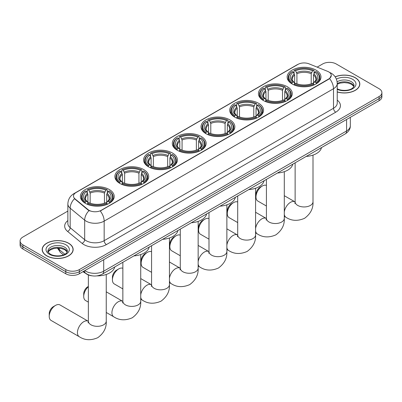 <?xml version="1.0" encoding="UTF-8"?>
<svg xmlns="http://www.w3.org/2000/svg" width="402" height="402" viewBox="0 0 402 402"><rect width="100%" height="100%" fill="white"/><g stroke="black" fill="none" stroke-linecap="round" stroke-linejoin="round"><path stroke-width="0.6" d="M201.181 136.444A16.919 9.769 0 0 0 182.744 134.328A16.919 9.769 0 0 0 172.297 143.353A16.919 9.769 0 0 0 177.252 150.258A16.919 9.769 0 0 0 195.694 152.378A16.919 9.769 0 0 0 206.136 143.353A16.919 9.769 0 0 0 201.181 136.444M287.314 86.716A16.919 9.769 0 0 0 268.878 84.601A16.919 9.769 0 0 0 258.436 93.621A16.919 9.769 0 0 0 263.39 100.53A16.919 9.769 0 0 0 281.827 102.646A16.919 9.769 0 0 0 292.274 93.621A16.919 9.769 0 0 0 287.314 86.716M258.607 103.294A16.919 9.769 0 0 0 240.165 101.173A16.919 9.769 0 0 0 229.723 110.198A16.919 9.769 0 0 0 234.678 117.108A16.919 9.769 0 0 0 253.114 119.223A16.919 9.769 0 0 0 263.561 110.198A16.919 9.769 0 0 0 258.607 103.294M229.894 119.871A16.919 9.769 0 0 0 211.457 117.751A16.919 9.769 0 0 0 201.01 126.776A16.919 9.769 0 0 0 205.965 133.685A16.919 9.769 0 0 0 224.401 135.801A16.919 9.769 0 0 0 234.848 126.776A16.919 9.769 0 0 0 229.894 119.871M172.468 153.021A16.919 9.769 0 0 0 154.031 150.906A16.919 9.769 0 0 0 143.584 159.931A16.919 9.769 0 0 0 148.544 166.835A16.919 9.769 0 0 0 166.981 168.956A16.919 9.769 0 0 0 177.423 159.931A16.919 9.769 0 0 0 172.468 153.021M143.755 169.599A16.919 9.769 0 0 0 125.318 167.483A16.919 9.769 0 0 0 114.877 176.508A16.919 9.769 0 0 0 119.831 183.412A16.919 9.769 0 0 0 138.268 185.533A16.919 9.769 0 0 0 148.71 176.508A16.919 9.769 0 0 0 143.755 169.599M109.269 189.513A16.919 9.769 0 0 0 90.827 187.397A16.919 9.769 0 0 0 80.385 196.417A16.919 9.769 0 0 0 85.34 203.327A16.919 9.769 0 0 0 103.776 205.442A16.919 9.769 0 0 0 114.223 196.417A16.919 9.769 0 0 0 109.269 189.513M316.027 70.139A16.919 9.769 0 0 0 297.591 68.023A16.919 9.769 0 0 0 287.149 77.048A16.919 9.769 0 0 0 292.103 83.953A16.919 9.769 0 0 0 310.54 86.068A16.919 9.769 0 0 0 320.982 77.048A16.919 9.769 0 0 0 316.027 70.139M328.761 71.913A8.618 4.975 0 0 0 327.61 71.355L309.022 63.843A8.618 4.975 0 0 0 297.982 64.395L76.028 192.543A8.618 4.975 0 0 0 73.501 196.06A8.618 4.975 0 0 0 75.063 198.915L88.078 209.648A8.618 4.975 0 0 0 101.229 210.311L328.761 78.948A8.618 4.975 0 0 0 331.283 75.43A8.618 4.975 0 0 0 328.761 71.913M91.998 275.817A9.578 5.527 180 0 1 85.943 273.561L83.375 271.445M337.238 91.978A15.482 8.939 0 0 0 359.815 84.033A15.482 8.939 0 0 0 355.283 77.712A15.482 8.939 0 0 0 335.157 76.832M68.611 243.215A15.482 8.939 0 0 0 51.742 241.28A15.482 8.939 0 0 0 42.185 249.536A15.482 8.939 0 0 0 46.717 255.858A15.482 8.939 0 0 0 63.591 257.798A15.482 8.939 0 0 0 73.149 249.536A15.482 8.939 0 0 0 68.611 243.215M331.283 75.43L329.595 78.601L328.761 79.204L100.259 211.005A11.171 6.452 60 0 1 104.163 221.13A12.769 7.372 180 0 1 86.108 221.13A12.769 7.372 180 0 1 84.676 220.145L70.174 208.186A12.769 7.372 180 0 1 67.868 203.96L67.868 223.507A12.769 7.372 0 0 0 70.174 227.733L84.676 239.692A12.769 7.372 0 0 0 86.108 240.677A12.769 7.372 0 0 0 104.163 240.677L333.499 108.274A12.769 7.372 0 0 0 337.238 103.058L337.238 83.51A12.769 7.372 180 0 1 333.499 88.721A11.171 6.452 -120 0 0 329.595 78.601M67.868 211.07L22.904 237.029A9.578 5.527 0 0 0 20.1 240.939L20.1 245.109A9.578 5.527 0 0 0 22.904 249.019L65.792 273.777L65.792 271.692A9.578 5.527 0 0 0 79.335 271.692L379.096 98.626A9.578 5.527 0 0 0 381.9 94.716A9.578 5.527 0 0 1 379.096 98.626L79.335 271.692A9.578 5.527 0 0 1 65.792 271.692L22.904 246.934L65.792 271.692L65.792 269.606A9.578 5.527 0 0 0 79.335 269.606L379.096 96.54A9.578 5.527 0 0 0 381.9 92.631A9.578 5.527 0 0 0 379.096 88.721L336.208 63.963A9.578 5.527 0 0 0 322.665 63.963L317.168 67.134M20.1 243.024A9.578 5.527 0 0 0 22.904 246.934A9.578 5.527 0 0 1 20.1 243.024M90.013 211.005L88.078 210.025L74.481 198.704A11.171 7.472 129.5 0 0 70.174 208.186L70.174 227.733A3.191 2.136 -50.5 0 1 67.561 231.396A15.959 9.216 180 0 1 67.868 220.582M20.1 240.939A9.578 5.527 0 0 0 22.904 244.848L65.792 269.606M65.792 273.777A9.578 5.527 0 0 0 79.335 273.777L379.096 100.711A9.578 5.527 0 0 0 381.9 96.802L381.9 92.631M337.238 91.872A15.321 8.844 0 0 0 359.654 84.033A15.321 8.844 0 0 0 355.167 77.777A15.321 8.844 0 0 0 335.218 76.923M46.833 255.793A15.321 8.844 0 0 0 63.531 257.712A15.321 8.844 0 0 0 72.988 249.536A15.321 8.844 0 0 0 68.501 243.28A15.321 8.844 0 0 0 51.803 241.366A15.321 8.844 0 0 0 42.346 249.536A15.321 8.844 0 0 0 46.833 255.793M255.984 196.97L255.984 194.362A5.744 3.316 -60 0 1 260.049 187.327L262.305 186.02A8.939 5.161 120 0 0 255.984 196.97A8.939 5.161 120 0 0 257.838 201.06L266.415 206.015M291.797 83.772L292.249 82.566A15.196 8.774 0 0 1 292.249 71.531L293.294 72.134A13.728 7.924 0 0 0 293.294 81.963L294.329 82.546L294.661 83.777M294.661 83.274L294.661 75.023L293.294 72.134M294.053 73.44L294.053 70.486L294.51 70.224A15.196 8.774 0 0 1 313.62 70.224L312.575 70.827A13.728 7.924 0 0 0 295.555 70.827L296.917 73.722L296.917 83.812M311.213 83.812L311.213 73.722L312.575 70.827M306.173 156.438A17.557 10.135 0 0 0 321.494 147.594M294.053 84.651A15.834 9.14 0 0 0 314.078 84.651L313.62 83.867A15.196 8.774 0 0 1 294.51 83.867L294.053 84.922M314.078 84.922L314.078 84.651M292.249 71.531L291.797 71.787A15.834 9.14 0 0 0 288.234 77.566A15.834 9.14 0 0 0 291.797 83.345M313.62 70.224L314.078 70.486L314.078 73.44M294.51 83.867L295.555 83.264A13.728 7.924 0 0 0 312.575 83.264L313.62 83.867M293.294 81.963L292.249 82.566M295.555 70.827L294.51 70.224M294.329 73.908A12.281 7.09 0 0 0 294.329 82.546L294.385 82.586C292.641 80.897 291.932 79.752 292.254 79.149A11.809 6.819 0 0 1 294.661 75.023M316.334 83.345A15.834 9.14 0 0 0 319.897 77.566A15.834 9.14 0 0 0 316.334 71.787L315.877 71.531A15.196 8.774 0 0 1 315.877 82.566L316.334 83.772M315.877 82.566L314.831 81.963A13.728 7.924 0 0 0 314.831 72.134L315.877 71.531M314.831 72.134L313.47 75.023L313.47 83.274L313.801 82.546L314.831 81.963M313.47 75.023A11.809 6.819 0 0 1 315.877 79.149C316.198 79.757 315.485 80.902 313.746 82.586L313.801 82.546A12.281 7.09 0 0 0 313.801 73.908M313.47 83.777L313.47 83.274M266.415 185.402A8.939 5.161 120 0 0 262.305 186.02L260.049 187.327M227.276 213.547L227.276 210.939A5.744 3.316 -60 0 1 231.336 203.899L233.592 202.598A8.939 5.161 120 0 0 227.276 213.547A8.939 5.161 120 0 0 229.125 217.638L237.703 222.587M263.084 100.349L263.541 99.138A15.196 8.774 0 0 1 263.541 88.103L264.586 88.711A13.728 7.924 0 0 0 264.586 98.535L265.616 99.123L265.948 100.354M265.948 99.852L265.948 91.601L264.586 88.711M265.345 90.018L265.345 87.063L265.797 86.802A15.196 8.774 0 0 1 284.907 86.802L283.862 87.405A13.728 7.924 0 0 0 266.843 87.405L268.204 90.299L268.204 100.389M282.5 100.389L282.5 90.299L283.862 87.405M277.465 173.016A17.557 10.135 0 0 0 292.782 164.172M265.345 101.229A15.834 9.14 0 0 0 285.365 101.229L284.907 100.445A15.196 8.774 0 0 1 265.797 100.445L265.345 101.5M285.365 101.5L285.365 101.229M263.541 88.103L263.084 88.365A15.834 9.14 0 0 0 259.521 94.143A15.834 9.14 0 0 0 263.084 99.922M284.907 86.802L285.365 87.063L285.365 90.018M265.797 100.445L266.843 99.842A13.728 7.924 0 0 0 283.862 99.842L284.907 100.445M264.586 98.535L263.541 99.138M266.843 87.405L265.797 86.802M265.616 90.485A12.281 7.09 0 0 0 265.616 99.123L265.672 99.163C263.928 97.475 263.22 96.329 263.541 95.726A11.809 6.819 0 0 1 265.948 91.601M287.621 99.922A15.834 9.14 0 0 0 291.189 94.143A15.834 9.14 0 0 0 287.621 88.365L287.169 88.103A15.196 8.774 0 0 1 287.169 99.138L287.621 100.349M287.169 99.138L286.123 98.535A13.728 7.924 0 0 0 286.123 88.711L287.169 88.103M286.123 88.711L284.757 91.601L284.757 99.852L285.088 99.123L286.123 98.535M284.757 91.601A11.809 6.819 0 0 1 287.164 95.726C287.485 96.334 286.777 97.48 285.033 99.163L285.088 99.123A12.281 7.09 0 0 0 285.088 90.485M284.757 100.354L284.757 99.852M237.703 201.98A8.939 5.161 120 0 0 233.592 202.598L231.336 203.899M198.563 230.12L198.563 227.517A5.744 3.316 -60 0 1 202.623 220.477L204.884 219.175A8.939 5.161 120 0 0 198.563 230.12A8.939 5.161 120 0 0 200.412 234.215L208.99 239.165M234.376 116.927L234.828 115.716A15.196 8.774 0 0 1 234.828 104.681L235.873 105.284A13.728 7.924 0 0 0 235.873 115.113L236.904 115.701L237.235 116.932M237.235 116.429L237.235 108.178L235.873 105.284M236.632 106.595L236.632 103.641L237.085 103.379A15.196 8.774 0 0 1 256.2 103.379L255.154 103.982A13.728 7.924 0 0 0 238.13 103.982L239.497 106.872L239.497 116.967M253.788 116.967L253.788 106.872L255.154 103.982M248.753 189.593A17.557 10.135 0 0 0 264.069 180.749M236.632 117.801A15.834 9.14 0 0 0 256.652 117.801L256.2 117.022A15.196 8.774 0 0 1 237.085 117.022L236.632 118.072M256.652 118.072L256.652 117.801M234.828 104.681L234.376 104.942A15.834 9.14 0 0 0 230.808 110.721A15.834 9.14 0 0 0 234.376 116.5M256.2 103.379L256.652 103.641L256.652 106.595M237.085 117.022L238.13 116.419A13.728 7.924 0 0 0 255.154 116.419L256.2 117.022M235.873 115.113L234.828 115.716M238.13 103.982L237.085 103.379M236.904 107.063A12.281 7.09 0 0 0 236.904 115.701L236.964 115.741C235.215 114.052 234.507 112.907 234.828 112.304A11.809 6.819 0 0 1 237.235 108.178M258.908 116.5A15.834 9.14 0 0 0 262.476 110.721A15.834 9.14 0 0 0 258.908 104.942L258.456 104.681A15.196 8.774 0 0 1 258.456 115.716L258.908 116.927M258.456 115.716L257.411 115.113A13.728 7.924 0 0 0 257.411 105.284L258.456 104.681M257.411 105.284L256.044 108.178L256.044 116.429L256.381 115.701L257.411 115.113M256.044 108.178A11.809 6.819 0 0 1 258.451 112.304C258.772 112.912 258.064 114.057 256.32 115.741L256.381 115.701A12.281 7.09 0 0 0 256.381 107.063M256.044 116.932L256.044 116.429M208.99 218.557A8.939 5.161 120 0 0 204.884 219.175L202.623 220.477M169.85 246.697L169.85 244.094A5.744 3.316 -60 0 1 173.915 237.054L176.171 235.753A8.939 5.161 120 0 0 169.85 246.697A8.939 5.161 120 0 0 171.699 250.793L180.277 255.742M205.663 133.504L206.115 132.293A15.196 8.774 0 0 1 206.115 121.258L207.161 121.861A13.728 7.924 0 0 0 207.161 131.69L208.191 132.278L208.527 133.509M208.527 133.007L208.527 124.756L207.161 121.861M207.919 123.168L207.919 120.213L208.372 119.957A15.196 8.774 0 0 1 227.487 119.957L226.442 120.56A13.728 7.924 0 0 0 209.417 120.56L210.784 123.449L210.784 133.544M225.075 133.544L225.075 123.449L226.442 120.56M220.04 206.171A17.557 10.135 0 0 0 235.361 197.327M207.919 134.379A15.834 9.14 0 0 0 227.939 134.379L227.487 133.595A15.196 8.774 0 0 1 208.372 133.595L207.919 134.65M227.939 134.65L227.939 134.379M206.115 121.258L205.663 121.52A15.834 9.14 0 0 0 202.095 127.298A15.834 9.14 0 0 0 205.663 133.077M227.487 119.957L227.939 120.213L227.939 123.168M208.372 133.595L209.417 132.992A13.728 7.924 0 0 0 226.442 132.992L227.487 133.595M207.161 131.69L206.115 132.293M209.417 120.56L208.372 119.957M208.191 123.64A12.281 7.09 0 0 0 208.191 132.278L208.251 132.313C206.507 130.63 205.794 129.484 206.12 128.881A11.809 6.819 0 0 1 208.527 124.756M230.195 133.077A15.834 9.14 0 0 0 233.763 127.298A15.834 9.14 0 0 0 230.195 121.52L229.743 121.258A15.196 8.774 0 0 1 229.743 132.293L230.195 133.504M229.743 132.293L228.698 131.69A13.728 7.924 0 0 0 228.698 121.861L229.743 121.258M228.698 121.861L227.331 124.756L227.331 133.007L227.668 132.278L228.698 131.69M227.331 124.756A11.809 6.819 0 0 1 229.738 128.881C230.06 129.489 229.351 130.63 227.607 132.313L227.668 132.278A12.281 7.09 0 0 0 227.668 123.64M227.331 133.509L227.331 133.007M180.277 235.13A8.939 5.161 120 0 0 176.171 235.753L173.915 237.054M141.137 263.275L141.137 260.667A5.744 3.316 -60 0 1 145.202 253.632L147.459 252.33A8.939 5.161 120 0 0 141.137 263.275A8.939 5.161 120 0 0 142.991 267.365L151.569 272.32M176.95 150.082L177.403 148.871A15.196 8.774 0 0 1 177.403 137.836L178.448 138.439A13.728 7.924 0 0 0 178.448 148.268L179.478 148.856L179.815 150.087M179.815 149.584L179.815 141.333L178.448 138.439M179.207 139.745L179.207 136.791L179.659 136.534A15.196 8.774 0 0 1 198.774 136.534L197.729 137.137A13.728 7.924 0 0 0 180.704 137.137L182.071 140.027L182.071 150.117M196.362 150.117L196.362 140.027L197.729 137.137M191.327 222.748A17.557 10.135 0 0 0 206.648 213.904M179.207 150.956A15.834 9.14 0 0 0 199.226 150.956L198.774 150.172A15.196 8.774 0 0 1 179.659 150.172L179.207 151.227M199.226 151.227L199.226 150.956M177.403 137.836L176.95 138.097A15.834 9.14 0 0 0 173.383 143.876A15.834 9.14 0 0 0 176.95 149.655M198.774 136.534L199.226 136.791L199.226 139.745M179.659 150.172L180.704 149.569A13.728 7.924 0 0 0 197.729 149.569L198.774 150.172M178.448 148.268L177.403 148.871M180.704 137.137L179.659 136.534M179.478 140.218A12.281 7.09 0 0 0 179.478 148.856L179.538 148.891C177.795 147.207 177.081 146.062 177.408 145.459A11.809 6.819 0 0 1 179.815 141.333M201.482 149.655A15.834 9.14 0 0 0 205.05 143.876A15.834 9.14 0 0 0 201.482 138.097L201.03 137.836A15.196 8.774 0 0 1 201.03 148.871L201.482 150.082M201.03 148.871L199.985 148.268A13.728 7.924 0 0 0 199.985 138.439L201.03 137.836M199.985 138.439L198.623 141.333L198.623 149.584L198.955 148.856L199.985 148.268M198.623 141.333A11.809 6.819 0 0 1 201.03 145.459C201.352 146.062 200.638 147.207 198.895 148.891L198.955 148.856A12.281 7.09 0 0 0 198.955 140.218M198.623 150.087L198.623 149.584M151.569 251.707A8.939 5.161 120 0 0 147.459 252.33L145.202 253.632M112.424 279.852L112.424 277.244A5.744 3.316 -60 0 1 116.49 270.209L118.746 268.903A8.939 5.161 120 0 0 112.424 279.852A8.939 5.161 120 0 0 114.279 283.943L122.856 288.897M148.237 166.654L148.69 165.448A15.196 8.774 0 0 1 148.69 154.413L149.735 155.016A13.728 7.924 0 0 0 149.735 164.845L150.77 165.428L151.102 166.664M151.102 166.162L151.102 157.906L149.735 155.016M150.494 156.323L150.494 153.368L150.951 153.107A15.196 8.774 0 0 1 170.061 153.107L169.016 153.715A13.728 7.924 0 0 0 151.996 153.715L153.358 156.604L153.358 166.694M167.654 166.694L167.654 156.604L169.016 153.715M162.614 239.326A17.557 10.135 0 0 0 177.935 230.477M150.494 167.533A15.834 9.14 0 0 0 170.513 167.533L170.061 166.75A15.196 8.774 0 0 1 150.951 166.75L150.494 167.805M170.513 167.805L170.513 167.533M148.69 154.413L148.237 154.669A15.834 9.14 0 0 0 144.67 160.453A15.834 9.14 0 0 0 148.237 166.232M170.061 153.107L170.513 153.368L170.513 156.323M150.951 166.75L151.996 166.147A13.728 7.924 0 0 0 169.016 166.147L170.061 166.75M149.735 164.845L148.69 165.448M151.996 153.715L150.951 153.107M150.77 156.795A12.281 7.09 0 0 0 150.77 165.428L150.825 165.468C149.082 163.78 148.373 162.634 148.695 162.031A11.809 6.819 0 0 1 151.102 157.906M172.775 166.232A15.834 9.14 0 0 0 176.337 160.453A15.834 9.14 0 0 0 172.775 154.669L172.317 154.413A15.196 8.774 0 0 1 172.317 165.448L172.775 166.654M172.317 165.448L171.272 164.845A13.728 7.924 0 0 0 171.272 155.016L172.317 154.413M171.272 155.016L169.91 157.906L169.91 166.162L170.242 165.428L171.272 164.845M169.91 157.906A11.809 6.819 0 0 1 172.317 162.031C172.639 162.639 171.925 163.785 170.187 165.468L170.242 165.428A12.281 7.09 0 0 0 170.242 156.795M169.91 166.664L169.91 166.162M122.856 268.285A8.939 5.161 120 0 0 118.746 268.903L116.49 270.209M88.365 286.706A8.939 5.161 120 0 0 83.716 296.43L83.716 293.822A5.744 3.316 -60 0 1 87.777 286.787L88.365 286.445L87.777 286.787M83.716 296.43A8.939 5.161 120 0 0 85.566 300.52L88.365 302.138M119.525 183.232L119.982 182.026A15.196 8.774 0 0 1 119.982 170.991L121.027 171.594A13.728 7.924 0 0 0 121.027 181.423L122.057 182.005L122.389 183.237M122.389 182.734L122.389 174.483L121.027 171.594M121.781 172.9L121.781 169.945L122.238 169.684A15.196 8.774 0 0 1 141.348 169.684L140.303 170.287A13.728 7.924 0 0 0 123.283 170.287L124.645 173.182L124.645 183.272M138.941 183.272L138.941 173.182L140.303 170.287M133.906 255.898A17.557 10.135 0 0 0 149.222 247.054M121.781 184.111A15.834 9.14 0 0 0 141.805 184.111L141.348 183.327A15.196 8.774 0 0 1 122.238 183.327L121.781 184.382M141.805 184.382L141.805 184.111M119.982 170.991L119.525 171.247A15.834 9.14 0 0 0 115.962 177.026A15.834 9.14 0 0 0 119.525 182.804M141.348 169.684L141.805 169.945L141.805 172.9M122.238 183.327L123.283 182.724A13.728 7.924 0 0 0 140.303 182.724L141.348 183.327M121.027 181.423L119.982 182.026M123.283 170.287L122.238 169.684M122.057 173.368A12.281 7.09 0 0 0 122.057 182.005L122.113 182.046C120.369 180.357 119.66 179.212 119.982 178.609A11.809 6.819 0 0 1 122.389 174.483M144.062 182.804A15.834 9.14 0 0 0 147.624 177.026A15.834 9.14 0 0 0 144.062 171.247L143.609 170.991A15.196 8.774 0 0 1 143.609 182.026L144.062 183.232M143.609 182.026L142.564 181.423A13.728 7.924 0 0 0 142.564 171.594L143.609 170.991M142.564 171.594L141.197 174.483L141.197 182.734L141.529 182.005L142.564 181.423M141.197 174.483A11.809 6.819 0 0 1 143.604 178.609C143.926 179.217 143.218 180.362 141.474 182.046L141.529 182.005A12.281 7.09 0 0 0 141.529 173.368M141.197 183.237L141.197 182.734M49.225 316.344L49.225 313.736A5.744 3.316 -60 0 1 53.285 306.696L55.546 305.394A8.939 5.161 120 0 0 49.225 316.344A8.939 5.161 120 0 0 51.074 320.434L79.289 336.725A8.939 5.161 -60 0 1 77.923 329.56A8.939 5.161 -60 0 1 83.762 321.685A8.939 5.161 -60 0 1 88.229 321.243L88.365 321.319M85.038 203.146L85.49 201.935A15.196 8.774 0 0 1 85.49 190.9L86.536 191.503A13.728 7.924 0 0 0 86.536 201.332L87.566 201.92L87.897 203.151M87.897 202.648L87.897 194.397L86.536 191.503M87.294 192.814L87.294 189.86L87.747 189.598A15.196 8.774 0 0 1 106.862 189.598L105.816 190.201A13.728 7.924 0 0 0 88.792 190.201L90.159 193.096L90.159 203.186M104.45 203.186L104.45 193.096L105.816 190.201M83.023 271.646A17.557 10.135 0 0 0 84.887 272.918A17.557 10.135 0 0 0 85.691 273.355M96.922 275.883A17.557 10.135 0 0 0 114.731 266.968M87.294 204.025A15.834 9.14 0 0 0 107.314 204.025L106.862 203.241A15.196 8.774 0 0 1 87.747 203.241L87.294 204.291M107.314 204.291L107.314 204.025M85.49 190.9L85.038 191.161A15.834 9.14 0 0 0 81.47 196.94A15.834 9.14 0 0 0 85.038 202.719M106.862 189.598L107.314 189.86L107.314 192.814M87.747 203.241L88.792 202.638A13.728 7.924 0 0 0 105.816 202.638L106.862 203.241M86.536 201.332L85.49 201.935M88.792 190.201L87.747 189.598M87.566 193.282A12.281 7.09 0 0 0 87.566 201.92L87.626 201.96C85.877 200.271 85.169 199.126 85.49 198.523A11.809 6.819 0 0 1 87.897 194.397M109.57 202.719A15.834 9.14 0 0 0 113.138 196.94A15.834 9.14 0 0 0 109.57 191.161L109.118 190.9A15.196 8.774 0 0 1 109.118 201.935L109.57 203.146M109.118 201.935L108.073 201.332A13.728 7.924 0 0 0 108.073 191.503L109.118 190.9M108.073 191.503L106.706 194.397L106.706 202.648L107.043 201.92L108.073 201.332M106.706 194.397A11.809 6.819 0 0 1 109.113 198.523C109.434 199.131 108.726 200.276 106.982 201.96L107.043 201.92A12.281 7.09 0 0 0 107.043 193.282M106.706 203.151L106.706 202.648M88.229 321.243L60.014 304.952A8.939 5.161 120 0 0 55.546 305.394L53.285 306.696M75.063 198.915L75.063 199.291M88.078 209.648L88.078 210.025M101.229 210.311L101.229 210.568M328.761 78.948L328.761 79.204M106.424 244.587A3.191 1.844 60 0 1 104.163 240.677L104.163 221.13L333.499 88.721L333.499 108.274A3.191 1.844 60 0 0 335.755 112.183L106.424 244.587A15.959 9.216 180 0 1 83.852 244.587A15.959 9.216 180 0 1 82.063 243.356L67.561 231.396M329.575 72.395A11.171 5.231 112 0 0 329.424 72.34L331.183 73.184C335.007 75.475 337.022 78.918 337.238 83.51M75.079 193.196A11.171 6.452 -120 0 0 73.918 193.628C70.099 195.925 68.084 199.367 67.868 203.96M73.918 193.628L297.043 64.812A11.171 6.452 60 0 1 297.892 64.451M89.028 210.618A11.171 7.472 129.5 0 0 84.676 220.145L84.676 239.692A3.191 2.136 -50.5 0 1 82.063 243.356M337.238 100.138A15.959 9.216 180 0 1 335.755 112.183M79.335 269.606L79.335 273.777M379.096 96.54L379.096 100.711M22.904 244.848L22.904 249.019M84.797 270.621A12.769 7.372 0 0 0 85.656 271.169A12.769 7.372 0 0 0 103.716 271.169L346.589 130.946A12.769 7.372 0 0 0 350.333 125.736C350.423 128.901 348.735 131.615 345.268 133.871L102.389 274.094A6.387 3.688 60 0 0 103.716 271.169L103.716 259.702M346.589 119.479L346.589 130.946A6.387 3.688 60 0 1 345.268 133.871M84.279 270.923A6.387 4.271 129.5 0 0 85.395 272.998L83.455 271.4M57.893 248.119A12.769 7.372 0 0 0 59.31 249.647L59.31 248.195M63.451 254.903L60.481 252.456A6.387 4.271 129.5 0 1 59.31 249.647L64.878 254.235M353.901 86.4A9.728 5.618 0 0 0 351.212 83.45A9.728 5.618 0 0 0 337.238 83.576M337.057 88.691C342.057 91.616 353.182 90.802 354.061 85.596A9.728 5.618 0 0 0 351.212 81.626A9.728 5.618 0 0 0 337.117 81.827M337.238 89.365A11.643 6.723 0 0 0 353.087 88.465A11.643 6.723 0 0 0 352.569 79.279A11.643 6.723 0 0 0 336.384 79.119M67.234 251.903A9.728 5.618 0 0 0 64.546 248.954A9.728 5.618 0 0 0 54.778 247.562A9.728 5.618 0 0 0 48.099 251.903M64.546 247.129A9.728 5.618 0 0 0 53.943 245.913A9.728 5.618 0 0 0 47.938 251.104C47.426 251.401 48.245 252.436 50.391 254.195C55.391 257.119 66.516 256.305 67.395 251.104A9.728 5.618 0 0 0 64.546 247.129M49.431 254.29A11.643 6.723 0 0 0 65.903 254.29A11.643 6.723 0 0 0 65.903 244.783A11.643 6.723 0 0 0 49.431 244.783A11.643 6.723 0 0 0 49.431 254.29M313.002 155.102L313.002 201.789A8.939 5.161 180 0 1 310.384 205.437A8.939 5.161 180 0 1 297.746 205.437A8.939 5.161 180 0 1 295.128 201.789L294.887 203.502M284.289 211.98A8.939 5.161 -60 0 1 290.52 202.312A8.939 5.161 -60 0 1 294.993 201.869L295.123 201.945M313.002 201.789C313.389 208.352 310.575 213.854 304.565 218.301C297.716 221.281 291.545 220.964 286.053 217.351A8.939 5.161 -60 0 1 284.289 214.432M311.213 73.722A11.809 6.819 0 0 0 296.917 73.722M311.545 72.606A12.281 7.09 0 0 0 296.586 72.606M284.289 171.679L284.289 218.366A8.939 5.161 180 0 1 281.671 222.015A8.939 5.161 180 0 1 269.033 222.015A8.939 5.161 180 0 1 266.415 218.366L266.174 220.08M255.582 228.557A8.939 5.161 -60 0 1 261.808 218.889A8.939 5.161 -60 0 1 266.28 218.447L266.415 218.522M284.289 218.366C284.676 224.929 281.867 230.431 275.857 234.874C269.008 237.858 262.833 237.542 257.34 233.929A8.939 5.161 -60 0 1 255.582 231.009M282.5 90.299A11.809 6.819 0 0 0 268.204 90.299M282.832 89.184A12.281 7.09 0 0 0 267.873 89.184M255.582 188.257L255.582 234.944A8.939 5.161 180 0 1 252.964 238.592A8.939 5.161 180 0 1 240.321 238.592A8.939 5.161 180 0 1 237.703 234.944L237.461 236.657M226.869 245.135A8.939 5.161 -60 0 1 233.1 235.466A8.939 5.161 -60 0 1 237.567 235.024L237.703 235.1M255.582 234.944C255.963 241.507 253.154 247.009 247.145 251.451C240.295 254.436 234.125 254.119 228.627 250.501A8.939 5.161 -60 0 1 226.869 247.587M253.788 106.872A11.809 6.819 0 0 0 239.497 106.872M254.119 105.761A12.281 7.09 0 0 0 239.16 105.761M226.869 204.834L226.869 251.521A8.939 5.161 180 0 1 224.251 255.169A8.939 5.161 180 0 1 211.608 255.169A8.939 5.161 180 0 1 208.99 251.521L208.749 253.235M198.156 261.712A8.939 5.161 -60 0 1 204.387 252.044A8.939 5.161 -60 0 1 208.854 251.597L208.99 251.677M226.869 251.521C227.251 258.084 224.442 263.586 218.432 268.028C211.583 271.013 205.412 270.697 199.915 267.079A8.939 5.161 -60 0 1 198.156 264.164M225.075 123.449A11.809 6.819 0 0 0 210.784 123.449M225.411 122.339A12.281 7.09 0 0 0 210.447 122.339M198.156 221.407L198.156 268.099A8.939 5.161 180 0 1 195.538 271.747A8.939 5.161 180 0 1 182.895 271.747A8.939 5.161 180 0 1 180.277 268.099L180.041 269.812M169.443 278.29A8.939 5.161 -60 0 1 175.674 268.616A8.939 5.161 -60 0 1 180.141 268.174L180.277 268.25M198.156 268.099C198.543 274.661 195.729 280.164 189.719 284.606C182.87 287.591 176.699 287.274 171.207 283.656A8.939 5.161 -60 0 1 169.443 280.742M196.362 140.027A11.809 6.819 0 0 0 182.071 140.027M196.699 138.911A12.281 7.09 0 0 0 181.739 138.911M169.443 237.984L169.443 284.671A8.939 5.161 180 0 1 166.825 288.324A8.939 5.161 180 0 1 154.187 288.324A8.939 5.161 180 0 1 151.569 284.671L151.328 286.385M140.73 294.862A8.939 5.161 -60 0 1 146.961 285.194A8.939 5.161 -60 0 1 151.433 284.752L151.564 284.827M169.443 284.671C169.83 291.234 167.016 296.741 161.006 301.183C154.157 304.163 147.986 303.852 142.494 300.234A8.939 5.161 -60 0 1 140.73 297.314M167.654 156.604A11.809 6.819 0 0 0 153.358 156.604M167.986 155.489A12.281 7.09 0 0 0 153.026 155.489M140.73 254.561L140.73 301.249A8.939 5.161 180 0 1 138.112 304.897A8.939 5.161 180 0 1 125.474 304.897A8.939 5.161 180 0 1 122.856 301.249L122.615 302.962M140.73 301.249C141.117 307.811 138.303 313.314 132.298 317.761C125.444 320.741 119.273 320.424 113.781 316.811A8.939 5.161 -60 0 1 112.409 309.646A8.939 5.161 -60 0 1 118.248 301.771A8.939 5.161 -60 0 1 122.721 301.329L122.856 301.405M138.941 173.182A11.809 6.819 0 0 0 124.645 173.182M139.273 172.066A12.281 7.09 0 0 0 124.313 172.066M106.244 274.476L106.244 321.163A8.939 5.161 180 0 1 103.626 324.811A8.939 5.161 180 0 1 90.983 324.811A8.939 5.161 180 0 1 88.365 321.163L88.123 322.876M104.45 193.096A11.809 6.819 0 0 0 90.159 193.096M104.781 191.98A12.281 7.09 0 0 0 89.822 191.98M297.043 64.812L299.093 63.858M102.389 274.094C97.254 276.676 92.118 276.676 86.978 274.094L85.395 272.998M350.333 125.736L350.333 117.319M60.481 252.456L57.441 248.119M353.855 86.51L351.609 84.325L348.187 83.033L344.323 82.611L340.208 83.098L337.238 84.224M359.654 85.314L359.654 84.033M67.189 252.014L64.943 249.833L61.521 248.542L57.657 248.119L53.541 248.607L49.697 250.275L48.145 252.014M72.988 250.818L72.988 249.536M42.346 250.818L42.346 249.536M286.053 217.351L284.289 216.331M288.234 80.49L288.234 77.566M319.897 80.49L319.897 77.566M294.993 201.869L284.289 195.694M295.128 162.82L295.128 201.789M257.34 233.929L255.582 232.909M259.521 97.063L259.521 94.143M291.189 97.063L291.189 94.143M266.28 218.447L255.582 212.266M266.415 179.398L266.415 218.366M228.627 250.501L226.869 249.486M230.808 113.64L230.808 110.721M262.476 113.64L262.476 110.721M237.567 235.024L226.869 228.844M237.703 195.975L237.703 234.944M199.915 267.079L198.156 266.064M202.095 130.218L202.095 127.298M233.763 130.218L233.763 127.298M208.854 251.597L198.156 245.421M208.99 212.547L208.99 251.521M171.207 283.656L169.443 282.641M173.383 146.795L173.383 143.876M205.05 146.795L205.05 143.876M180.141 268.174L169.443 261.998M180.277 229.125L180.277 268.099M142.494 300.234L140.73 299.219M144.67 163.373L144.67 160.453M176.337 163.373L176.337 160.453M151.433 284.752L140.73 278.576M151.569 245.702L151.569 284.671M113.781 316.811L106.244 312.46M115.962 179.95L115.962 177.026M147.624 179.95L147.624 177.026M122.721 301.329L106.244 291.817M122.856 262.28L122.856 301.249M106.244 321.163C106.625 327.725 103.816 333.228 97.807 337.67C90.958 340.655 84.787 340.338 79.289 336.725M81.47 199.859L81.47 196.94M113.138 199.859L113.138 196.94M88.365 274.943L88.365 321.163"/></g></svg>
